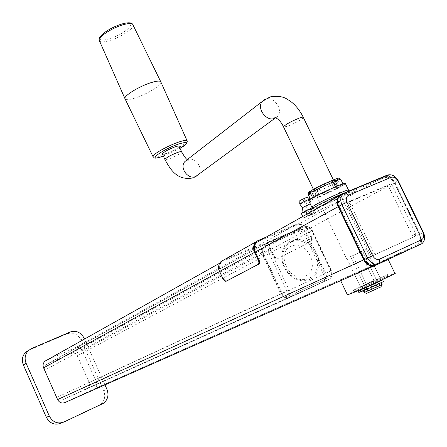<?xml version="1.0" encoding="UTF-8"?>
<svg xmlns="http://www.w3.org/2000/svg" width="447" height="447" viewBox="0 0 447 447"><rect width="100%" height="100%" fill="white"/><g stroke="black" fill="none" stroke-linecap="round" stroke-linejoin="round"><path stroke-width="0.34" stroke-dasharray="2.23 1.68" d="M263.981 244.459L297.886 230.004C301.161 229.054 303.831 230.361 305.893 233.926L324.818 273.76C326.154 277.062 325.734 279.716 323.555 281.716L289.03 297.741C285.65 298.831 282.901 297.534 280.777 293.852L261.59 252.985C260.338 249.923 260.679 247.375 262.613 245.342L46.549 364.378L71.643 353.359C74.062 352.588 75.94 353.404 77.281 355.79L89.199 382.571C90.02 384.794 89.59 386.627 87.908 388.057L62.25 399.931C60.339 400.663 58.652 400.233 57.182 398.635M44.119 369.015L45.533 365.02L46.549 364.378M104.956 384.856L84.494 339.049M60.758 423.275L100.173 404.63C104.609 401.088 105.783 396.45 103.698 390.712L81.008 339.876C77.717 333.993 73.079 331.97 67.095 333.808L28.625 350.308L31.413 348.604M305.34 275.944C321.46 269.44 306.832 238.676 291.304 246.258C274.894 252.432 289.701 283.912 305.34 275.944M323.55 274.335L304.619 234.474C303.072 231.797 301.071 230.82 298.613 231.535L264.713 246.018C262.428 247.336 261.836 249.465 262.925 252.415L282.102 293.249C283.694 296.009 285.756 296.981 288.287 296.165L321.941 280.705C324.12 279.364 324.656 277.241 323.55 274.335L325.718 273.34L306.765 233.463L304.619 234.474M350.442 256.707L366.685 249.202L350.442 256.707M366.289 286.974L365.216 287.46L366.289 286.974L367.088 288.656L380.676 282.627L379.229 283.633M381.157 280.202L366.328 249.365L346.794 258.31L366.328 249.365M377.385 281.945L362.539 251.035M372.183 286.164L364.143 289.879L363.338 288.209L371.379 284.493L372.183 286.164L383.414 281.42M371.379 284.493L381.185 280.269M374.2 283.292L375.005 284.968M360.757 289.444L362.668 288.527L363.467 290.198L358.857 292.494M366.937 288.667L369.2 287.611L366.937 288.667M366.132 286.991L368.395 285.94L366.132 286.991M179.13 146.42C177.588 148.37 173.525 150.661 166.932 153.287L162.468 154.204M160.629 81.477L161.06 82.404C161.127 85.606 146.376 94.462 135.257 97.977C129.982 99.664 126.646 100.089 125.238 99.251M367.495 286.443L352.694 255.544M361.522 289.108L346.794 258.31M364.249 292.444L382.107 284.309M381.028 286.829L366.657 293.383M380.676 282.627L381.565 284.482M377.285 284.035L378.173 285.884M379.19 283.554L367.155 289.131M363.338 288.209L375.128 282.923L360.366 252.158M365.4 287.365L350.671 256.6M375.128 282.923L381.235 280.364M367.127 289.069L363.366 290.595L366.417 288.974L363.467 290.198M365.612 287.292L366.417 288.974M368.373 288.052L369.256 289.896M365.367 289.477L366.255 291.327M363.277 290.572L364.165 292.433M373.765 285.588L374.647 287.432M361.623 289.326L365.216 287.46L362.668 288.527M361.534 289.131L363.959 288.041L361.545 289.159M362.489 290.779L364.758 289.723L362.489 290.779M364.143 289.879L367.088 288.656M64.837 402.591L94.63 388.756C96.759 386.951 97.306 384.643 96.267 381.827L82.416 350.761C80.734 347.76 78.376 346.732 75.336 347.688L46.214 360.427L221.488 262.182C219.181 264.613 218.751 267.624 220.203 271.223L223.746 278.855L226.5 281.09M307.737 213.795C305.357 215.638 308.648 214.7 317.61 210.973C330.635 205.385 342.251 199.848 352.465 194.35C356.689 192.009 358.271 190.847 357.214 190.869C356.008 190.998 352.689 192.193 347.263 194.451L317.331 208.414M341.262 194.819L309.095 212.912M308.737 200.854L316.342 198.217C326.953 193.875 344.106 185.281 345.408 183.622M331.903 189.075L335.568 186.958C327.534 190.405 320.421 193.825 314.235 197.222L331.903 189.075L328.69 182.393L316.146 188.455L319.331 195.121M322.097 195.065L339.469 187.058C333.306 190.416 326.344 193.763 318.582 197.093L322.097 195.065L318.951 188.494L335.524 180.806L316.001 190.232L318.951 188.494M340.955 186.203L343.307 184.589C343.883 183.873 342 184.376 337.647 186.103L333.97 188.221C336.457 187.248 337.524 186.98 337.178 187.41L335.971 188.26L340.955 186.203L338.58 181.264L340.916 179.621L340.765 179.269M317.873 195.965L316.755 196.764C316.426 197.188 317.526 196.903 320.046 195.915L316.537 197.937C312.101 199.714 310.14 200.25 310.659 199.552L312.783 198.066L317.873 195.965L314.694 189.31L313.582 190.137C313.269 190.584 314.375 190.316 316.901 189.332L313.956 191.07L314.191 193.026L316.537 197.937M266.172 237.117L297.059 224.048L260.523 244.319C264.847 243.051 268.34 244.732 270.999 249.353L274.486 256.768L273.877 257.036L270.385 249.616C267.965 245.414 264.792 243.889 260.864 245.04L223.193 261.087M314.252 213.571L303.507 218.097L307.782 215.711L318.571 211.174L314.252 213.571L311.956 208.76L304.48 212.202L301.205 213.258M318.571 211.174L316.258 206.335L311.956 208.76M315.358 212.23L313.04 207.358L316.258 206.335M306.771 217.013L304.48 212.202M303.507 218.097L302.781 216.572M307.782 215.711L307.055 214.174M312.123 207.777L313.04 207.358M303.854 211.833C309.156 209.084 312.749 207.492 314.638 207.056L313.582 207.766C307.609 210.833 304.066 212.375 302.96 212.398L303.854 211.833M310.151 203.821L311.045 203.636L310.302 204.128L302.479 207.648M309.972 199.144L309.128 199.843C305.094 201.994 301.954 203.402 299.702 204.078M307.162 197.105L299.887 200.541M304.105 198.557L302.759 199.144L304.105 198.557M311.648 214.381L310.302 214.973L311.648 214.381M273.877 257.036L276.805 259.104L311 241.363L311.626 239.95L311.391 238.234L307.391 229.708C304.826 225.266 301.502 223.634 297.417 224.813L259.416 240.905M375.262 264.322L417.001 244.956C420.471 242.766 421.242 239.234 419.308 234.362L394.243 182.896C391.611 178.403 388.309 176.705 384.342 177.8L342.134 195.434C338.424 197.552 337.524 201.1 339.435 206.078L364.976 259.271C367.708 263.959 371.133 265.641 375.262 264.322L375.212 265.406M345.028 278.732L387.929 258.975L345.028 278.732M347.42 294.83C349.459 293.372 377.799 280.319 389.857 275.285L394.846 273.313M357.46 290.634L354.225 291.897C350.789 293.014 374.592 281.951 384.537 277.805L388.046 276.419C391.863 275.128 367.183 286.605 357.46 290.634M368.004 283.107L387.236 274.726C391.036 273.413 366.356 284.879 356.65 288.93L353.421 290.209L368.004 283.107M366.523 284.415L360.494 286.957L364.277 285.018L380.095 278L366.523 284.415L360.411 271.659L354.437 274.296L374.01 265.345L360.411 271.659M373.999 280.571L367.976 268.016M380.095 278L374.01 265.345M364.277 285.018L358.265 272.458M360.494 286.957L354.437 274.296M376.402 279.9L370.278 267.144M344.9 192.769L341.709 194.557L383.923 176.945C388.331 175.727 391.997 177.615 394.924 182.611L419.984 234.055L423.449 232.474M375.687 265.211L418.543 245.14C421.46 242.403 421.94 238.709 419.984 234.055M316.146 188.455L311.85 190.21M331.763 180.582L328.69 182.393M316.001 190.232L316.236 192.188L318.582 197.093M316.236 192.188C324.002 188.874 330.953 185.522 337.099 182.13L339.469 187.058M337.099 182.13L335.524 180.806M331.328 182.521L334.496 189.109M332.004 180.817L330.763 181.543C333.255 180.588 334.334 180.331 333.993 180.784L332.803 181.655L336.999 179.94L339.256 178.247M332.803 181.655L335.971 188.26M330.763 181.543L333.97 188.221M336.999 179.94L338.58 181.264M311.844 190.472L314.694 189.31M316.901 189.332L320.046 195.915M308.626 192.802L313.956 191.07M308.441 194.909L314.191 193.026M260.523 244.319L222.846 260.35L257.936 240.598M297.059 224.048C301.546 222.757 305.206 224.55 308.028 229.434L312.023 237.96L312.257 239.676L311.632 241.089L276.805 259.104M274.486 256.768L277.419 258.841M411.843 237.787L372.837 255.667L415.285 236.212L411.843 237.787L412.369 235.429L415.805 233.848L392.237 185.432L390.024 184.298L350.582 200.971L347.369 202.726L386.711 186.081L390.024 184.298M386.711 186.081L388.918 187.215L412.369 235.429M347.369 202.726L346.777 205.089L370.557 254.544L372.837 255.667M415.805 233.848L415.285 236.212M376.184 254.142L373.899 253.013L349.99 203.346L350.582 200.971M388.918 187.215L392.237 185.432M349.99 203.346L346.777 205.089M370.557 254.544L373.899 253.013M297.886 230.004L71.643 353.359M289.03 297.741L62.25 399.931M280.777 293.852L56.657 397.444M324.818 273.76L89.199 382.571M305.893 233.926L77.281 355.79M322.673 282.253L87.249 388.449M261.59 252.985L44.633 370.189M98.932 405.328L102.173 404.021M62.664 422.516L63.787 422.069M103.698 390.712L106.945 389.309M81.008 339.876L84.092 338.139M67.095 333.808L70.095 332.026M308.955 278.487L312.123 276.481L314.694 273.665L316.526 270.184L317.543 266.211L317.7 261.948L316.984 257.595L315.437 253.382L313.14 249.504L310.201 246.157L306.765 243.498L302.999 241.659L299.082 240.743L295.221 240.788L291.595 241.799L288.393 243.738L285.773 246.498L283.873 249.957L282.789 253.941L282.588 258.249L283.275 262.657L284.828 266.943L287.158 270.888L290.153 274.29L293.651 276.972L297.484 278.799L301.446 279.677L305.335 279.571L308.955 278.487M330.808 270.983L311.648 230.725C310.084 228.02 308.061 227.031 305.592 227.746L271.463 242.319C269.161 243.643 268.569 245.794 269.675 248.772L289.086 290.025C290.69 292.813 292.774 293.796 295.322 292.975L329.199 277.414C331.389 276.062 331.925 273.916 330.808 270.983L331.445 270.698L331.166 270.826L312.045 230.646C309.961 227.048 307.273 225.729 303.977 226.685L268.496 242.101C266.552 244.146 266.216 246.716 267.479 249.806L286.868 291.036C289.013 294.752 291.785 296.065 295.188 294.964L329.908 278.85C332.099 276.833 332.518 274.156 331.166 270.826L325.718 273.34C327.059 276.648 326.634 279.308 324.455 281.314L323.483 281.878L321.941 280.705M305.592 227.746L304.105 226.635L298.747 229.534C302.027 228.579 304.698 229.892 306.765 233.463L311.648 230.725M329.199 277.414L329.026 279.386L289.812 297.378L288.287 296.165M298.613 231.535L298.747 229.534L263.445 244.883C261.512 246.917 261.171 249.471 262.428 252.538L281.398 293.567L282.102 293.249M269.675 248.772L262.925 252.415M264.713 246.018L264.814 244.001L269.871 241.212L271.463 242.319M295.322 292.975L295.188 294.964L289.812 297.378C286.27 298.479 283.465 297.21 281.398 293.567L262.199 252.678C260.947 249.605 261.366 247.012 263.445 244.883L269.999 241.162L304.105 226.635C307.564 225.662 310.296 226.947 312.308 230.49L331.445 270.698C332.791 274.022 332.283 276.738 329.908 278.85L289.902 297.344C286.521 298.44 283.767 297.143 281.644 293.456L289.086 290.025M309.743 279.476L313.107 277.347L315.828 274.363L317.772 270.664L318.851 266.451L319.007 261.925L318.253 257.316L316.61 252.851L314.174 248.739L311.056 245.185L307.413 242.369L303.418 240.419L299.272 239.441L295.171 239.491L291.327 240.559L287.929 242.609L285.147 245.543L283.13 249.208L281.984 253.432L281.766 258.003L282.498 262.68L284.141 267.233L286.616 271.424L289.79 275.034L293.511 277.878L297.573 279.811L301.775 280.744L305.904 280.627L309.743 279.476M303.211 117.181L303.401 117.578C300.96 120.031 295.797 122.864 287.913 126.076L283.649 127.11M264.512 99.631L265.44 99.228C273.81 95.747 283.789 109.962 277.486 116.399L276.134 117.6M187.036 159.897L187.684 159.624C195.356 156.316 204.117 168.826 198.256 174.721L196.211 176.28M181.571 151.656L181.705 151.946C180.147 153.863 176.073 156.143 169.48 158.78L165.032 159.73M109.252 38.721C90.68 44.549 103.575 29.167 122.003 24.037C140.654 18.478 126.819 33.877 109.252 38.721M180.001 148.292L163.339 156.087M186.969 140.503L187.248 141.135C187.019 143.504 172.81 151.483 162.401 155.143C157.372 156.925 154.293 157.545 153.165 157.003M132.692 24.278L133.145 25.267C133.636 28.876 119.936 37.671 109.308 40.666C104.263 42.113 101.022 42.281 99.592 41.169M307.391 229.708L394.371 182.907C391.449 177.917 387.784 176.029 383.381 177.247L342.385 194.35L383.47 177.213L297.417 224.813M311.956 209.369L319.622 206.548C329.735 202.223 338.725 197.926 346.604 193.657C349.833 191.841 351.024 190.942 350.174 190.964L346.526 192.093M311.956 207.453L319.465 204.754C329.087 200.647 337.63 196.557 345.106 192.489L348.599 190.254L348.436 189.919M260.864 245.04L75.336 347.688M375.34 265.362L417.967 245.397C420.878 242.66 421.365 238.966 419.409 234.317L394.556 182.795L394.243 182.896M417.001 244.956L416.844 246.079L93.831 389.22M419.308 234.362L96.267 381.827M384.342 177.8L383.47 177.213C387.99 175.978 391.684 177.839 394.556 182.795L419.61 234.228C421.56 238.871 421.013 242.598 417.967 245.397L94.63 388.756M82.416 350.761L270.385 249.616M364.976 259.271L364.255 259.601M342.134 195.434L341.53 194.831M339.435 206.078L338.72 206.402M219.589 271.558L220.203 271.223M394.924 182.611L398.255 180.817M417.42 245.828L420.89 244.291M383.923 176.945L387.219 175.123M311.33 211.61L258.305 241.374M223.103 279.135L223.746 278.855M308.028 229.434L270.999 249.353M310.81 241.486L311.442 241.207M311.112 237.53L311.743 237.256M262.613 245.342L45.533 365.02M323.555 281.716L87.908 388.057M100.173 404.63L103.413 403.317M346.459 258.461L313.403 189.338M366.685 249.202L333.406 179.99M275.682 117.729L277.486 116.399L275.721 117.745M275.643 117.757L275.039 118.198M186.427 160.249L188.701 160.249L187.405 159.613M194.585 177.196L192.629 177.979M365.886 287.086L366.691 288.762M368.395 285.94L369.2 287.611M180.012 148.309L163.351 156.104M381.123 282.47L382.017 284.331M361.439 289.192L362.243 290.874M381.637 285.074L381.883 284.37M363.959 288.041L364.758 289.723M349.487 190.858L357.214 190.869M311.045 203.636L314.638 207.056M310.967 203.709L310.112 199.356M310.302 214.973L302.759 199.144M219.661 263.21L221.488 262.182M353.421 290.209L354.225 291.897M418.543 245.14L422.013 243.604M333.993 180.784L337.178 187.41M342.95 183.851L343.307 184.589M310.458 199.138L310.659 199.552M313.582 190.137L316.755 196.764M225.78 281.392L226.422 281.113M277.218 258.919L276.609 259.182M387.929 258.975L388.18 259.483M311.777 214.297L304.228 198.468M387.236 274.726L388.046 276.419"/><path stroke-width="0.67" d="M57.182 398.635L44.119 369.015M84.494 339.049L84.092 338.139C80.773 332.216 76.113 330.177 70.095 332.026L31.413 348.604L28.435 350.565C25.038 354.169 24.267 358.427 26.127 363.327L49.304 416.068C52.735 422.219 57.568 424.22 63.787 422.069L103.413 403.317C107.872 399.752 109.051 395.087 106.945 389.309L104.956 384.856M28.625 350.308L25.663 352.258C22.283 355.84 21.517 360.07 23.356 364.936L46.359 417.319C49.768 423.432 54.568 425.415 60.758 423.275L62.664 422.516M379.229 283.633L380.09 285.426L371.58 289.377L364.171 292.478L363.433 290.734M381.302 282.633L382.129 284.348L380.09 285.426M381.157 280.202L377.547 282.286L377.385 281.945M360.131 289.963L358.053 290.813L358.857 292.494L360.941 291.651L360.137 289.974L360.941 291.651M381.185 280.269L382.604 279.733C385.616 278.755 362.042 289.544 360.282 289.947M382.638 279.811L383.414 281.42C386.437 280.465 362.863 291.26 361.087 291.64M358.053 290.813L360.757 289.444M162.468 154.204L162.334 153.913C163.848 151.969 167.932 149.672 174.587 147.024C177.627 145.968 179.141 145.767 179.13 146.42L181.571 151.656M125.238 99.251L124.836 98.374C124.557 95.3 139.598 86.198 150.907 82.689C157.506 80.661 160.892 80.549 161.065 82.365M377.547 282.286L367.663 286.801L361.522 289.108M367.663 286.801L367.495 286.443M366.657 293.383L381.028 286.829L381.637 285.074M367.155 289.131L368.021 290.941M370.708 287.555L371.58 289.377M376.195 285.057L377.067 286.868M363.824 290.567L364.663 292.321M46.214 360.427L44.89 361.265C43.068 363.093 42.638 365.283 43.599 367.847L57.585 399.551C59.306 402.63 61.72 403.641 64.837 402.591L374.916 265.552M317.331 208.414L311.33 211.61M346.526 192.093L342.458 193.713C331.931 198.211 322.723 202.62 314.839 206.927L313.107 207.944L309.095 212.912L307.737 213.795M348.436 189.919L345.408 183.622C346.079 182.762 343.575 183.482 337.898 185.784C327.12 190.171 309.587 198.988 308.57 200.502L308.737 200.854M302.781 216.572L301.205 213.258L312.123 207.777M307.055 214.174L305.463 210.844M302.479 207.648L310.151 203.821M299.702 204.078L300.518 203.396C305.228 200.915 308.402 199.513 310.045 199.2M299.887 200.541L307.162 197.105L309.972 199.144M388.18 259.483L394.846 273.313C400.3 271.458 365.49 287.644 351.951 293.243L347.42 294.83M341.709 194.557L339.815 195.797C337.273 198.58 336.904 202.111 338.709 206.385L364.255 259.601C367.294 264.814 371.105 266.68 375.687 265.211L378.838 263.819M57.585 399.551L367.574 258.087C370.63 263.322 374.452 265.2 379.05 263.724L422.013 243.604C424.929 240.86 425.41 237.15 423.449 232.474L398.255 180.817C395.321 175.8 391.639 173.905 387.219 175.123L344.9 192.769L342.994 194.009C340.452 196.803 340.083 200.345 341.899 204.642L346.95 202.24L372.692 255.745C374.525 258.891 376.821 260.02 379.587 259.143L379.05 263.724M420.89 244.291L421.515 239.765L379.587 259.143M344.9 192.769L348.738 195.099L391.114 177.342L387.219 175.123M398.255 180.817L397.757 180.767L423.058 232.658L423.449 232.474M421.515 239.765C423.84 238.301 424.354 235.932 423.058 232.658M397.757 180.767C395.986 177.75 393.768 176.604 391.114 177.342M348.738 195.099C346.263 196.524 345.665 198.904 346.95 202.24M372.692 255.745L367.574 258.087L341.899 204.642L338.709 206.385M259.416 240.905L256.539 242.52C254.153 245.057 253.74 248.225 255.293 252.024L259.361 260.808L259.623 262.562L259.215 263.825L226.5 281.09M311.838 192.21C318.007 188.779 325.109 185.349 333.149 181.918L331.763 180.582C324.254 183.784 317.616 186.991 311.85 190.21L311.838 192.21L314.14 197.032M333.149 181.918L335.496 186.796M340.765 179.269L339.256 178.247C339.334 177.794 337.53 178.292 333.842 179.733L332.004 180.817M341.027 179.448C341.117 178.973 339.184 179.51 335.228 181.069L333.842 179.733M335.228 181.069L337.563 185.924M311.844 190.472L310.402 191.065L310.391 193.059L312.671 197.837M310.402 191.065L308.67 192.266L308.626 192.802M310.391 193.059L308.508 194.35L308.441 194.909M258.88 264.099L225.78 281.392L223.103 279.135L219.561 271.502L254.622 252.315C252.918 248.135 253.371 244.654 255.991 241.861L257.936 240.598L266.172 237.117M222.846 260.35L220.969 261.562C218.438 264.233 217.963 267.546 219.561 271.502M258.215 264.389L258.93 263.16L258.69 261.098L254.622 252.315M46.359 417.319L49.304 416.068M23.356 364.936L26.127 363.327M283.649 127.11L283.465 126.725C285.862 124.283 291.053 121.433 299.026 118.187C302.172 117.064 303.63 116.863 303.401 117.578L333.406 179.99M275.833 117.79L274.587 118.382C266.328 121.953 256.22 107.895 262.355 101.368L264.512 99.631M275.039 118.198L195.579 176.559C188.008 179.923 179.146 167.58 184.84 161.607L187.036 159.897M165.032 159.73L164.898 159.45C166.435 157.54 170.525 155.249 177.18 152.589C180.219 151.522 181.728 151.309 181.705 151.946C184.46 156.841 186.36 159.4 187.405 159.613M163.339 156.087C145.336 162.708 160.087 150.505 178.012 144.225C188.455 141.029 189.115 142.381 180.001 148.292M153.165 157.003L152.93 156.444C152.874 154.221 167.413 146.001 178.023 142.308C184.242 140.162 187.321 139.771 187.248 141.135C187.209 143.42 184.795 145.811 180.012 148.309M99.592 41.169L99.139 40.152C98.597 36.626 112.476 27.669 123.21 24.714C129.485 23.009 132.798 23.194 133.145 25.267L160.629 81.477M341.53 194.831L342.374 194.356L341.262 194.819M349.487 190.858L348.599 190.254C349.291 189.433 346.805 190.187 341.139 192.517C331.143 196.781 322.404 200.966 314.917 205.072L311.738 207.14L312.459 208.173L313.107 207.944C311.246 209.101 310.861 209.576 311.956 209.369M340.798 195.032L339.284 196.093C336.747 198.876 336.379 202.402 338.183 206.676L363.702 259.852C366.741 265.06 370.546 266.926 375.134 265.457M338.72 206.402L255.293 252.024M43.599 367.847L219.589 271.558M225.97 281.319L226.612 281.04M259.07 260.087L258.405 260.377M308.57 200.502L311.956 207.453M25.663 352.258L28.435 350.565M313.403 189.338L283.465 126.725C281.062 121.752 278.196 118.69 274.86 117.527L275.721 117.745M186.427 160.249L262.355 101.368L270.111 96.904C283.387 94.803 287.197 99.284 291.852 102.369C296.495 106.252 300.278 111.191 303.211 117.181M162.334 153.913L164.898 159.45C170.676 170.218 177.42 180.627 192.629 177.979M196.211 176.28L194.585 177.196M186.969 140.503L161.06 82.404M132.692 24.278C131.502 22.462 128.01 22.339 122.221 23.898C111.364 27.01 97.569 35.715 99.139 40.152L124.836 98.374M163.351 156.104C153.114 159.199 155.02 158.327 152.93 156.444L124.836 98.418M366.685 293.394L364.171 292.478M340.759 195.054L256.539 242.52M44.89 361.265L219.661 263.21M340.681 280.682L347.492 294.986M339.815 195.797L342.994 194.009M340.916 179.621L342.95 183.851M308.67 192.266L308.508 194.35M308.279 194.574L310.458 199.138M220.969 261.562L255.991 241.861M299.892 200.429L299.719 203.921M299.674 203.961L302.412 207.62M302.451 207.564L302.977 212.252"/></g></svg>
